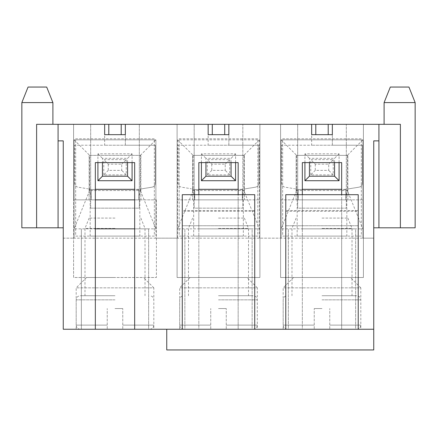 <?xml version="1.0" encoding="UTF-8"?>
<svg xmlns="http://www.w3.org/2000/svg" width="437" height="437" viewBox="0 0 437 437"><rect width="100%" height="100%" fill="white"/><g stroke="black" fill="none" stroke-linecap="round" stroke-linejoin="round"><path stroke-width="0.33" stroke-dasharray="2.19 1.64" d="M415.15 227.814L400.385 227.814L400.385 124.316L58.077 124.316L58.077 227.814L58.077 124.316L36.615 124.316L52.899 124.316L36.615 124.316L36.615 227.814L21.85 227.814M400.385 227.814L378.923 227.814L378.923 124.316L378.923 227.814L373.75 227.814L373.75 329.247L341.663 329.247L341.663 194.694M95.337 228.851L148.64 228.851L148.64 329.247L134.667 329.247L134.667 199.867L156.402 199.867L90.678 199.867L90.678 208.149L90.678 124.316L90.678 199.867L73.602 199.867L73.602 124.316L73.602 277.495L156.402 277.495L73.602 277.495L73.602 124.316L156.402 124.316L73.602 124.316L90.678 124.316L73.602 124.316L73.602 199.867L95.337 199.867L95.337 329.247L81.364 329.247L81.364 228.851L81.364 329.247L95.337 329.247M177.1 124.316L259.9 124.316L177.1 124.316L194.175 124.316L177.1 124.316L177.1 199.867L198.835 199.867L198.835 228.851L238.165 228.851L238.165 199.867L259.9 199.867L259.9 124.316L259.9 277.495L177.1 277.495L177.1 124.316L177.1 199.867L194.175 199.867L194.175 208.149L242.825 208.149L242.825 124.316L242.825 199.867L194.175 199.867L194.175 124.316L194.175 208.149L242.825 208.149L242.825 199.867L259.9 199.867L259.9 277.495L177.1 277.495L177.1 124.316M280.598 124.316L363.398 124.316L280.598 124.316L297.679 124.316L280.598 124.316L280.598 199.867L302.333 199.867L302.333 228.851L341.663 228.851L341.663 199.867L363.398 199.867L363.398 124.316L363.398 277.495L280.598 277.495L280.598 124.316L280.598 199.867L297.679 199.867L297.679 208.149L346.322 208.149L346.322 124.316L346.322 199.867L297.679 199.867L297.679 124.316L297.679 208.149L346.322 208.149L346.322 199.867L363.398 199.867L363.398 277.495L280.598 277.495L280.598 124.316M198.835 194.694L198.835 329.247L166.748 329.247L166.748 349.944L373.75 349.944L373.75 329.247L166.748 329.247M302.333 194.694L302.333 329.247L238.165 329.247L238.165 194.694M311.652 124.316L311.652 145.221L281.636 145.221L281.636 183.103A4.141 4.141 0 0 0 285.11 187.189L294.718 188.746L285.11 187.189A4.141 4.141 0 0 1 281.636 183.103L281.636 145.221L311.652 145.221L311.652 134.667L332.349 134.667L332.349 124.316L332.349 134.667L311.652 134.667L311.652 124.316L311.652 134.667L332.349 134.667L332.349 145.221L362.366 145.221L362.366 183.103A4.141 4.141 0 0 1 358.892 187.189L349.283 188.746A4.141 4.141 0 0 0 347.77 189.314L345.804 198.032L345.804 199.867L341.663 199.867L341.663 162.608L302.333 162.608L302.333 199.867L341.663 199.867L341.663 189.521L298.192 189.521L298.192 199.867L345.804 199.867L345.804 189.521L341.663 189.521M208.149 124.316L208.149 145.221L178.138 145.221L178.138 183.103A4.141 4.141 0 0 0 181.612 187.189L191.22 188.746L181.612 187.189A4.141 4.141 0 0 1 178.138 183.103L178.138 145.221L208.149 145.221L208.149 134.667L228.851 134.667L228.851 124.316L228.851 134.667L208.149 134.667L208.149 124.316L208.149 134.667L228.851 134.667L228.851 145.221L258.862 145.221L258.862 183.103A4.141 4.141 0 0 1 255.388 187.189L245.78 188.746A4.141 4.141 0 0 0 244.267 189.314L242.306 198.032L242.306 199.867L238.165 199.867L238.165 162.608L198.835 162.608L198.835 199.867L238.165 199.867L238.165 189.521L194.694 189.521L194.694 199.867L242.306 199.867L242.306 189.521L238.165 189.521M104.651 124.316L104.651 145.221L74.634 145.221L74.634 183.103A4.141 4.141 0 0 0 78.108 187.189L87.717 188.746L78.108 187.189A4.141 4.141 0 0 1 74.634 183.103L74.634 145.221L104.651 145.221L104.651 134.667L125.348 134.667L125.348 124.316L125.348 134.667L104.651 134.667L104.651 124.316L104.651 134.667L125.348 134.667L125.348 145.221L155.364 145.221L155.364 183.103A4.141 4.141 0 0 1 151.89 187.189L142.282 188.746A4.141 4.141 0 0 0 140.769 189.314L138.808 198.032L138.808 199.867L134.667 199.867L134.667 162.608L95.337 162.608L95.337 199.867L134.667 199.867L134.667 189.521L91.196 189.521L91.196 199.867L138.808 199.867L138.808 189.521L134.667 189.521M156.402 199.867L156.402 277.495L156.402 199.867M90.678 208.149L139.321 208.149L139.321 124.316L139.321 208.149L90.678 208.149M58.077 124.316L58.077 227.814L63.25 227.814L63.25 238.165L74.115 238.165L74.115 139.84L155.883 139.84L74.115 139.84L74.115 238.165L373.75 238.165L362.885 238.165L362.885 139.84L281.117 139.84L281.117 238.165L259.381 238.165L259.381 139.84L177.619 139.84L177.619 238.165L155.883 238.165L155.883 228.851L140.359 190.554L89.645 190.554L89.645 155.364L140.359 155.364L140.359 190.554L89.645 190.554L89.645 155.364L140.359 155.364L140.359 190.554M89.645 190.554L74.115 228.851L155.883 228.851L155.883 139.84L155.883 238.165M373.75 329.247L63.25 329.247L63.25 238.165L74.115 238.165M115.002 277.495L86.537 277.495L115.002 277.495M257.311 329.247L179.689 329.247L257.311 329.247L257.311 287.846L179.689 287.846L257.311 287.846L246.965 277.495L190.035 277.495L246.965 277.495M360.815 329.247L283.187 329.247L360.815 329.247L360.815 287.846L283.187 287.846L360.815 287.846L350.463 277.495L293.538 277.495L350.463 277.495M355.636 329.247L341.663 329.247L341.663 228.851L355.636 228.851L355.636 329.247L288.36 329.247L288.36 228.851L288.36 329.247L302.333 329.247L302.333 228.851L355.636 228.851L355.636 329.247M252.138 329.247L238.165 329.247L238.165 228.851L252.138 228.851L252.138 329.247L184.862 329.247L184.862 228.851L184.862 329.247L198.835 329.247L198.835 228.851L252.138 228.851L252.138 329.247M134.667 228.851L148.64 228.851L148.64 329.247L134.667 329.247M153.813 329.247L76.185 329.247L153.813 329.247L153.813 287.846L76.185 287.846L153.813 287.846L143.462 277.495M243.857 155.364L243.857 190.554L193.143 190.554L193.143 155.364L243.857 155.364L243.857 190.554L193.143 190.554L193.143 155.364L243.857 155.364L259.381 139.84L177.619 139.84L177.619 238.165M193.143 190.554L177.619 228.851L259.381 228.851L259.381 238.165M347.355 155.364L347.355 190.554L296.641 190.554L296.641 155.364L347.355 155.364L347.355 190.554L296.641 190.554L296.641 155.364L347.355 155.364L362.885 139.84L281.117 139.84L281.117 238.165M296.641 190.554L281.117 228.851L362.885 228.851L362.885 238.165M373.75 227.814L373.75 140.872L378.923 140.872M63.25 227.814L63.25 140.872L58.077 140.872M362.885 139.84L362.885 228.851L347.355 190.554M281.117 139.84L296.641 155.364M259.381 139.84L259.381 228.851L243.857 190.554M177.619 139.84L193.143 155.364M140.359 155.364L155.883 139.84M74.115 139.84L89.645 155.364M378.923 124.316L378.923 227.814M384.101 102.58L415.15 102.58M390.312 87.056L408.939 87.056M58.077 227.814L36.615 227.814M21.85 102.58L52.899 102.58M28.061 87.056L46.688 87.056M361.328 236.095L282.668 236.095L282.668 138.808L361.328 138.808L361.328 236.095L282.668 236.095L282.668 138.808L361.328 138.808L361.328 236.095M297.16 236.095L346.841 236.095L297.16 236.095L297.16 199.867L346.841 199.867L297.16 199.867M347.874 199.867L296.128 199.867L347.874 199.867L347.874 155.364L347.874 199.867M296.128 199.867L296.128 155.364L347.874 155.364L296.128 155.364L296.128 199.867M332.349 124.316L332.349 145.221L311.652 145.221L362.366 145.221L362.366 183.103A4.141 4.141 0 0 1 358.892 187.189L349.283 188.746A4.141 4.141 0 0 0 347.77 189.314L298.192 189.483L298.192 199.867L341.663 199.867M298.192 198.032L296.231 189.314A4.141 4.141 0 0 0 294.718 188.746A4.141 4.141 0 0 1 296.231 189.314L298.192 189.483M339.079 162.608L339.079 153.813L304.922 153.813L304.922 162.608M315.274 164.165L315.274 170.37L328.728 170.37L328.728 164.165L315.274 164.165L310.762 159.652L333.24 159.652L328.728 164.165M339.079 153.813L334.567 158.325L309.434 158.325L309.434 162.608M304.922 153.813L309.434 158.325M333.24 159.652L333.24 174.882L310.762 174.882L315.274 170.37M333.24 174.882L328.728 170.37M345.804 189.483L345.804 198.032M321.998 308.544L314.236 308.544L321.998 308.544M329.76 325.106L329.76 308.544L329.76 329.247L356.674 329.247L329.76 329.247L329.76 325.106L360.815 325.106L329.76 325.106M314.236 325.106L314.236 308.544L314.236 329.247L287.327 329.247L314.236 329.247L314.236 325.106L283.187 325.106L314.236 325.106M321.998 295.712L356.674 295.712L321.998 295.712M321.998 228.436L352.014 228.436L321.998 228.436M321.998 218.085L347.874 218.085L321.998 218.085M218.5 308.544L226.262 308.544L218.5 308.544M226.262 325.106L226.262 308.544L226.262 329.247L253.17 329.247L226.262 329.247L226.262 325.106L257.311 325.106L226.262 325.106M210.738 325.106L210.738 308.544L210.738 329.247L183.83 329.247L210.738 329.247L210.738 325.106L179.689 325.106L210.738 325.106M218.5 295.712L253.17 295.712L218.5 295.712M218.5 228.436L248.516 228.436L218.5 228.436M218.5 218.085L244.376 218.085L218.5 218.085M257.83 236.095L179.17 236.095L179.17 138.808L257.83 138.808L257.83 236.095L179.17 236.095L179.17 138.808L257.83 138.808L257.83 236.095M193.662 236.095L243.338 236.095L193.662 236.095L193.662 199.867L243.338 199.867L193.662 199.867M244.376 199.867L192.624 199.867L244.376 199.867L244.376 155.364L244.376 199.867M192.624 199.867L192.624 155.364L244.376 155.364L192.624 155.364L192.624 199.867M228.851 124.316L228.851 145.221L208.149 145.221L258.862 145.221L258.862 183.103A4.141 4.141 0 0 1 255.388 187.189L245.78 188.746A4.141 4.141 0 0 0 244.267 189.314L194.694 189.483L194.694 199.867L238.165 199.867M194.694 198.032L192.733 189.314A4.141 4.141 0 0 0 191.22 188.746A4.141 4.141 0 0 1 192.733 189.314L194.694 189.483M235.576 162.608L235.576 153.813L201.424 153.813L201.424 162.608M211.77 164.165L211.77 170.37L225.23 170.37L225.23 164.165L211.77 164.165L207.264 159.652L229.736 159.652L225.23 164.165M235.576 153.813L231.064 158.325L205.936 158.325L205.936 162.608M201.424 153.813L205.936 158.325M229.736 159.652L229.736 174.882L207.264 174.882L211.77 170.37M229.736 174.882L225.23 170.37M242.306 189.483L242.306 198.032M115.002 308.544L122.764 308.544L115.002 308.544M122.764 325.106L122.764 308.544L122.764 329.247L149.673 329.247L122.764 329.247L122.764 325.106L153.813 325.106L122.764 325.106M107.24 325.106L107.24 308.544L107.24 329.247L80.326 329.247L107.24 329.247L107.24 325.106L76.185 325.106L107.24 325.106M115.002 295.712L80.326 295.712L115.002 295.712M115.002 228.436L84.986 228.436L115.002 228.436M115.002 218.085L89.126 218.085L115.002 218.085M154.332 236.095L75.672 236.095L75.672 138.808L154.332 138.808L154.332 236.095L75.672 236.095L75.672 138.808L154.332 138.808L154.332 236.095M90.159 236.095L139.84 236.095L90.159 236.095L90.159 199.867L139.84 199.867L90.159 199.867M140.872 199.867L89.126 199.867L140.872 199.867L140.872 155.364L140.872 199.867M89.126 199.867L89.126 155.364L140.872 155.364L89.126 155.364L89.126 199.867M125.348 124.316L125.348 145.221L104.651 145.221L155.364 145.221L155.364 183.103A4.141 4.141 0 0 1 151.89 187.189L142.282 188.746A4.141 4.141 0 0 0 140.769 189.314L91.196 189.483L91.196 199.867L95.337 199.867L95.337 189.521M91.196 198.032L89.23 189.314A4.141 4.141 0 0 0 87.717 188.746A4.141 4.141 0 0 1 89.23 189.314L91.196 189.483M132.078 162.608L132.078 153.813L97.921 153.813L97.921 162.608M108.272 164.165L108.272 170.37L121.726 170.37L121.726 164.165L108.272 164.165L103.76 159.652L126.238 159.652L121.726 164.165M132.078 153.813L127.566 158.325L102.433 158.325L102.433 162.608M97.921 153.813L102.433 158.325M126.238 159.652L126.238 174.882L103.76 174.882L108.272 170.37M126.238 174.882L121.726 170.37M138.808 189.483L138.808 198.032M358.225 211.257L358.225 329.247L285.776 329.247L285.776 194.694L285.776 329.247L285.776 194.694L358.225 194.694L358.225 211.257L285.776 211.257M254.727 329.247L254.727 225.743L182.273 225.743L182.273 194.694L254.727 194.694L182.273 194.694L254.727 194.694L254.727 329.247L182.273 329.247L182.273 194.694L182.273 329.247L254.727 329.247L182.273 329.247L254.727 329.247L254.727 225.743L182.273 225.743L182.273 329.247M254.727 211.257L182.273 211.257M358.225 210.574L358.225 329.247L285.776 329.247L358.225 329.247L358.225 225.743L285.776 225.743L358.225 225.743L358.225 210.574L285.776 210.574M254.727 210.574L182.273 210.574M358.225 194.694L285.776 194.694L358.225 194.694M358.225 329.247L285.776 329.247M310.762 174.882L310.762 159.652M302.333 189.314L341.663 189.314M334.567 162.608L334.567 158.325M302.333 189.521L302.333 199.867M321.998 299.853L360.815 299.853L321.998 299.853M218.5 299.853L257.311 299.853L218.5 299.853M207.264 174.882L207.264 159.652M198.835 189.314L238.165 189.314M231.064 162.608L231.064 158.325M198.835 189.521L198.835 199.867M115.002 299.853L76.185 299.853L115.002 299.853M103.76 174.882L103.76 159.652M95.337 189.314L134.667 189.314M127.566 162.608L127.566 158.325M293.538 277.495L283.187 287.846L283.187 329.247M190.035 277.495L179.689 287.846L179.689 329.247M86.537 277.495L76.185 287.846L76.185 329.247M346.841 199.867L346.841 236.095M356.674 329.247C359.209 328.979 360.591 327.597 360.815 325.106L360.815 299.853C360.591 297.362 359.209 295.98 356.674 295.712M287.327 329.247C284.787 328.979 283.411 327.597 283.187 325.106L283.187 299.853C283.411 297.362 284.787 295.98 287.327 295.712M296.128 218.085L291.987 228.436L291.987 295.712M347.874 218.085L352.014 228.436L352.014 295.712M253.17 329.247C255.711 328.979 257.093 327.597 257.311 325.106L257.311 299.853C257.093 297.362 255.711 295.98 253.17 295.712M183.83 329.247C181.289 328.979 179.907 327.597 179.689 325.106L179.689 299.853C179.907 297.362 181.289 295.98 183.83 295.712M192.624 218.085L188.484 228.436L188.484 295.712M244.376 218.085L248.516 228.436L248.516 295.712M243.338 199.867L243.338 236.095M149.673 329.247C152.213 328.979 153.589 327.597 153.813 325.106L153.813 299.853C153.589 297.362 152.213 295.98 149.673 295.712M80.326 329.247C77.791 328.979 76.409 327.597 76.185 325.106L76.185 299.853C76.409 297.362 77.791 295.98 80.326 295.712M89.126 218.085L84.986 228.436L84.986 295.712M140.872 218.085L145.013 228.436L145.013 295.712M139.84 199.867L139.84 236.095"/><path stroke-width="0.66" d="M378.923 124.316L400.385 124.316L400.385 227.814L378.923 227.814L378.923 124.316L58.077 124.316L58.077 140.872L63.25 140.872L63.25 329.247L95.337 329.247L95.337 162.608L134.667 162.608L134.667 329.247L95.337 329.247M21.85 102.58L28.061 87.056L46.688 87.056L52.899 102.58L21.85 102.58L21.85 227.814L36.615 227.814L36.615 124.316L58.077 124.316M378.923 140.872L373.75 140.872L373.75 349.944L166.748 349.944L166.748 329.247L134.667 329.247M238.165 194.694L238.165 162.608L198.835 162.608L198.835 194.694M341.663 194.694L341.663 162.608L302.333 162.608L302.333 194.694M95.337 228.851L134.667 228.851M95.337 199.867L134.667 199.867M400.385 227.814L415.15 227.814L415.15 102.58L384.101 102.58L384.101 124.316M378.923 227.814L373.75 227.814M415.15 102.58L408.939 87.056L390.312 87.056L384.101 102.58M36.615 227.814L63.25 227.814M58.077 140.872L58.077 227.814M52.899 102.58L52.899 124.316M304.922 162.608L304.922 180.721L339.079 180.721L339.079 162.608M311.652 124.316L311.652 134.667L332.349 134.667L332.349 124.316M304.922 180.721L309.434 176.209L334.567 176.209L334.567 162.608M339.079 180.721L334.567 176.209M201.424 162.608L201.424 180.721L235.576 180.721L235.576 162.608M208.149 124.316L208.149 134.667L228.851 134.667L228.851 124.316M201.424 180.721L205.936 176.209L231.064 176.209L231.064 162.608M235.576 180.721L231.064 176.209M97.921 162.608L97.921 180.721L132.078 180.721L132.078 162.608M104.651 124.316L104.651 134.667L125.348 134.667L125.348 124.316M97.921 180.721L102.433 176.209L127.566 176.209L127.566 162.608M132.078 180.721L127.566 176.209M358.225 329.247L358.225 194.694L285.776 194.694L285.776 329.247M254.727 329.247L254.727 194.694L182.273 194.694L182.273 329.247M373.75 329.247L166.748 329.247M302.333 189.314L341.663 189.314M315.793 134.667L315.793 124.316M328.209 134.667L328.209 124.316M309.434 162.608L309.434 176.209M198.835 189.314L238.165 189.314M212.289 134.667L212.289 124.316M224.711 134.667L224.711 124.316M205.936 162.608L205.936 176.209M95.337 189.314L134.667 189.314M108.791 134.667L108.791 124.316M121.207 134.667L121.207 124.316M102.433 162.608L102.433 176.209"/></g></svg>
